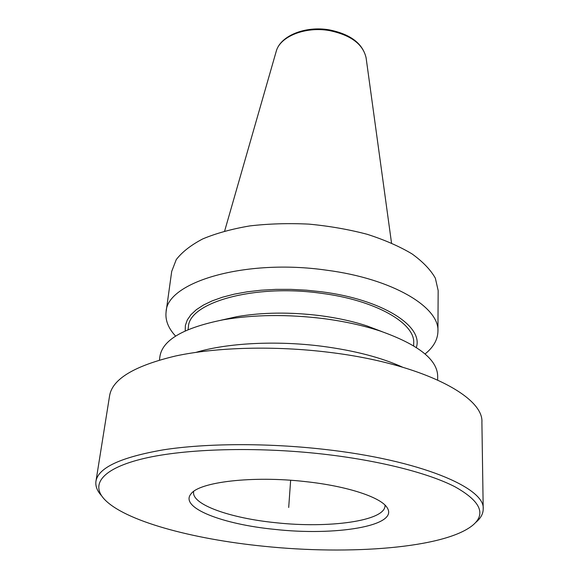 <?xml version="1.0" encoding="UTF-8"?>
<svg xmlns="http://www.w3.org/2000/svg" width="579" height="579" viewBox="0 0 579 579"><rect width="100%" height="100%" fill="white"/><g stroke="black" fill="none" stroke-linecap="round" stroke-linejoin="round"><path stroke-width="0.87" d="M385.021 505.134L385.035 505.735C385.049 521.114 328.402 528.569 275.553 522.692C230.753 518.227 191.83 504.787 193.589 492.012L193.683 491.419M274.62 529.372C334.785 536.147 398.765 526.137 387.344 508.007C381.749 497.614 348.001 486.143 305.343 481.598C252.314 475.504 198.973 482.039 190.976 493.93C179.222 507.79 222.835 524.35 274.62 529.372M263.756 546.258C192.235 539.121 123.841 520.825 103.909 498.729C90.78 484.044 102.548 468.273 144.055 458.452C185.49 448.689 256.207 446.525 323.031 454.095C379.534 460.515 428.467 473.101 454.884 486.729C480.353 501.001 486.338 513.812 472.84 525.175C444.933 548.19 349.665 555.218 263.756 546.258M101.311 495.465C97.069 490.724 95.282 485.984 95.955 481.229C98.242 467.709 120.729 457.244 163.423 449.825C205.936 443.246 266.731 442.841 323.936 449.326C420.303 459.965 485.491 487.945 483.204 508.992C483.19 513.79 480.751 518.227 475.88 522.316M483.204 508.992L481.902 422.323C483.943 396.347 421.461 363.489 329.502 352.365C274.887 345.554 216.727 347.168 175.712 355.962C134.458 365.783 112.42 379.006 109.612 395.638L95.955 481.229M402.463 367.129C381.141 357.467 354.261 350.505 321.83 346.242C276.111 340.387 227.077 343.029 196.107 352.336M159.435 360.037L159.949 356.317C162.598 339.88 183.731 327.7 223.335 319.774C253.92 314.571 287.314 314.18 323.523 318.602C344.36 321.338 363.236 325.47 380.15 331.014C418.226 344.512 437.406 359.581 437.681 376.22L437.659 379.976M382.118 331.673L367.151 325.984C353.016 321.352 337.325 317.9 320.078 315.642C290.144 311.965 262.432 312.298 236.927 316.655L223.335 319.774M221.294 320.144L236.927 316.655M188.066 329.646L188.399 327.005C188.718 302.665 253.725 283.732 320.947 293.256C375.945 300.197 415.346 323.364 413.703 343.152L413.659 345.815M185.193 330.913L185.389 325.384L187.299 319.941L190.954 314.679L196.353 309.678L203.468 305.039L212.232 300.848L222.539 297.193L234.249 294.161L247.175 291.816L261.107 290.209L275.785 289.384L290.955 289.377L306.313 290.18L321.584 291.787C382.697 299.473 423.683 326.368 416.323 347.48M175.618 336.102C168.301 328.264 165.131 320.194 166.093 311.9C166.651 282.212 244.903 258.4 326.491 270.183C392.946 278.767 439.7 307.304 437.934 331.383C437.71 339.735 433.418 347.27 425.051 353.979M166.093 311.9L171.702 271.413L176.255 259.602C182.124 251.988 190.976 245.083 202.816 238.881C216.264 233.272 231.962 228.944 249.925 225.897C268.837 223.718 288.53 223.125 309.005 224.131C329.408 226.056 348.819 229.45 367.231 234.307C384.572 239.88 399.496 246.408 412.002 253.877C422.836 261.701 430.617 269.8 435.343 278.173L438.158 290.513L437.934 331.383M290.644 480.266L288.697 507.479M224.645 231.035L276.219 51.365C279.874 36.622 305.097 26.272 329.306 30.557C350.729 35.022 362.997 44.105 366.094 57.806L391.52 242.999M367.151 325.984L380.15 331.014M276.219 51.365C280.287 35.746 305.336 25.679 329.227 29.855C350.469 34.147 362.758 43.468 366.094 57.806"/></g></svg>
